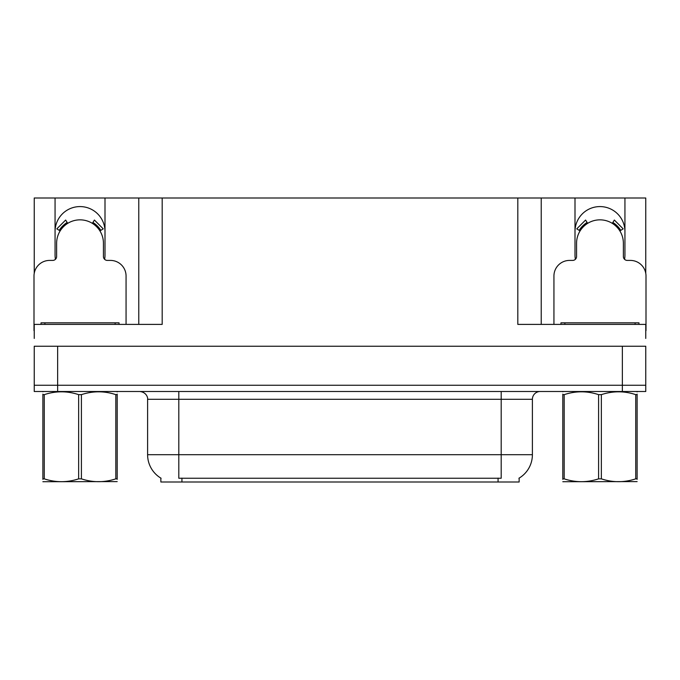 <?xml version="1.0" encoding="UTF-8"?>
<svg xmlns="http://www.w3.org/2000/svg" width="680" height="680" viewBox="0 0 680 680"><rect width="100%" height="100%" fill="white"/><g stroke="black" fill="none" stroke-linecap="round" stroke-linejoin="round"><path stroke-width="1.02" d="M624.554 259.31A24.965 24.965 0 0 0 624.937 254.957L624.937 197.999L645.762 197.999L645.762 273.326M104.618 259.31A24.965 24.965 0 0 0 105.001 254.957L105.001 197.999L138.78 197.999L138.78 324.394M519.137 478.108L519.137 482.001L160.862 482.001L160.862 478.108M55.063 231.549A24.965 24.965 0 0 1 80.036 206.584A24.965 24.965 0 0 1 105.001 231.549M57.639 391.493L645.762 391.493L645.762 385.254L34.238 385.254L34.238 346.239L57.639 346.239L57.639 385.254L34.238 385.254L34.238 391.493L57.639 391.493L57.639 385.254L645.762 385.254L645.762 346.239L57.639 346.239M138.78 197.999L517.812 197.999L517.812 324.394L645.762 324.394L645.762 338.436M34.238 338.436L34.238 324.394L162.189 324.394L162.189 197.999M55.446 259.31A24.965 24.965 0 0 1 55.063 254.957L55.063 197.999L34.238 197.999L34.238 273.326M517.812 197.999L541.221 197.999L541.221 324.394L541.221 197.999L575 197.999L575 254.957A24.965 24.965 0 0 0 575.382 259.31M624.937 197.999L575 197.999M55.063 197.999L105.001 197.999M624.937 231.549A24.965 24.965 0 0 0 599.964 206.584A24.965 24.965 0 0 0 575 231.549M161.092 478.252A27.311 27.311 0 0 1 147.602 454.69L178.806 454.69L178.806 478.252L501.194 478.252L501.194 454.69L532.398 454.69L532.398 399.296A7.803 7.803 0 0 1 540.2 391.493M147.602 454.69L147.602 399.296C147.994 398.029 146.659 392.216 139.799 391.493M518.908 478.252A27.311 27.311 0 0 0 532.398 454.69M645.762 391.493L645.762 385.254M126.064 324.394L126.064 276.021A15.606 15.606 0 0 0 110.457 260.414L107.338 260.414A3.901 3.901 0 0 1 103.436 256.513L103.436 243.253A23.409 23.409 0 0 0 80.036 219.844A23.409 23.409 0 0 0 56.627 243.253L56.627 256.513A3.901 3.901 0 0 1 52.725 260.414L49.606 260.414A15.606 15.606 0 0 0 34 276.021L34 330.633A15.606 15.606 0 0 1 34.238 330.642M92.361 223.354L94.418 220.04L103.241 228.871L99.926 230.919M60.137 230.919L56.822 228.871L65.645 220.04L67.703 223.354M645.762 330.642A15.606 15.606 0 0 1 646 330.633L646 276.021A15.606 15.606 0 0 0 630.394 260.414L627.274 260.414A3.901 3.901 0 0 1 623.373 256.513L623.373 243.253A23.409 23.409 0 0 0 599.964 219.844A23.409 23.409 0 0 0 576.563 243.253L576.563 256.513A3.901 3.901 0 0 1 572.662 260.414L569.542 260.414A15.606 15.606 0 0 0 553.937 276.021L553.937 324.394M612.298 223.354L614.354 220.04L623.178 228.871L619.862 230.919M580.074 230.919L576.759 228.871L585.582 220.04L587.639 223.354M41.021 324.394L41.021 322.839L119.043 322.839L119.043 324.394M560.957 324.394L560.957 322.839L638.979 322.839L638.979 324.394M117.189 481.593L42.874 481.721M117.189 479.358L117.189 478.848C117.189 482.621 117.189 482.621 117.189 478.848L115.812 478.848L115.812 394.647C104.388 390.873 92.922 390.873 81.413 394.647L78.65 394.647C67.235 390.873 55.768 390.873 44.259 394.647L42.874 394.647C42.874 390.873 42.874 390.873 42.874 394.647L42.874 394.137M81.413 394.647L81.413 478.848C92.828 482.621 104.295 482.621 115.812 478.848M81.413 478.848L78.65 478.848L78.65 394.647M117.189 394.137L117.189 394.647C117.189 390.873 117.189 390.873 117.189 394.647L115.812 394.647M117.189 391.858L116.705 391.493M117.189 394.647L117.189 478.848M44.259 394.647L44.259 478.848L42.874 478.848L42.874 394.647M44.259 478.848C55.675 482.621 67.141 482.621 78.65 478.848M42.874 478.848C42.874 482.621 42.874 482.621 42.874 478.848L42.874 479.358M637.126 481.593L562.81 481.721M637.126 479.358L637.126 478.848C637.126 482.621 637.126 482.621 637.126 478.848L635.74 478.848L635.74 394.647C624.325 390.873 612.858 390.873 601.35 394.647L598.587 394.647C587.171 390.873 575.705 390.873 564.188 394.647L562.81 394.647C562.81 390.873 562.81 390.873 562.81 394.647L562.81 394.137M601.35 394.647L601.35 478.848C612.765 482.621 624.231 482.621 635.74 478.848M601.35 478.848L598.587 478.848L598.587 394.647M637.126 394.137L637.126 394.647C637.126 390.873 637.126 390.873 637.126 394.647L635.74 394.647M637.126 391.858L636.641 391.493M637.126 394.647L637.126 478.848M564.188 394.647L564.188 478.848L562.81 478.848L562.81 394.647M564.188 478.848C575.611 482.621 587.078 482.621 598.587 478.848M562.81 478.848C562.81 482.621 562.81 482.621 562.81 478.848L562.81 479.358M622.361 346.239L622.361 391.493M498.075 482.001L498.075 478.108M181.925 482.001L181.925 478.108M501.194 391.493L501.194 399.296L147.602 399.296M532.398 399.296L501.194 399.296L501.194 454.69L178.806 454.69L178.806 391.493M100.819 230.367A24.454 24.454 0 0 0 92.913 222.462M67.15 222.462A24.454 24.454 0 0 0 59.245 230.367M100.147 230.783A23.664 23.664 0 0 0 92.497 223.133M67.566 223.133A23.664 23.664 0 0 0 59.916 230.783M620.755 230.367A24.454 24.454 0 0 0 612.85 222.462M587.087 222.462A24.454 24.454 0 0 0 579.182 230.367M620.083 230.783A23.664 23.664 0 0 0 612.433 223.133M587.503 223.133A23.664 23.664 0 0 0 579.853 230.783M115.141 322.839L115.141 324.394M44.922 322.839L44.922 324.394M635.077 322.839L635.077 324.394M564.859 322.839L564.859 324.394M43.358 391.493L42.874 391.774M563.295 391.493L562.81 391.774"/></g></svg>
